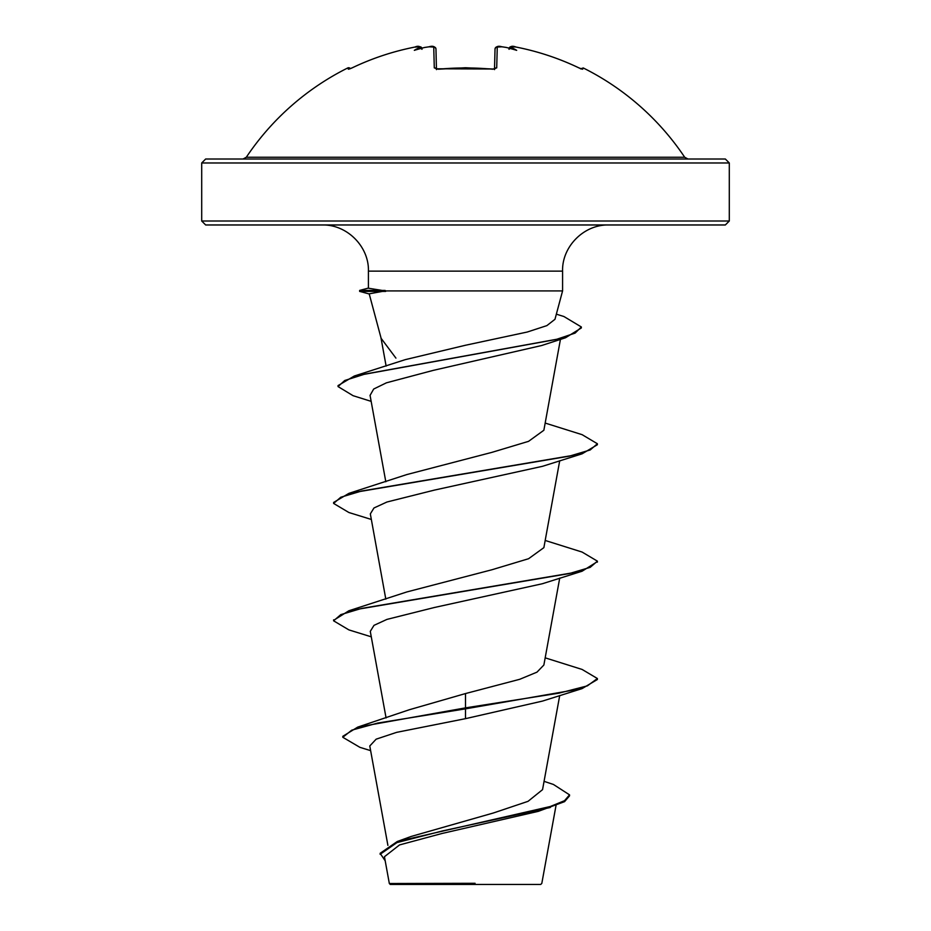 <?xml version="1.0" encoding="UTF-8"?>
<svg xmlns="http://www.w3.org/2000/svg" width="931" height="931" viewBox="0 0 931 931"><rect width="100%" height="100%" fill="white"/><g stroke="black" fill="none" stroke-linecap="round" stroke-linejoin="round"><path stroke-width="1.4" d="M436.499 69.604L436.139 68.778L492.708 69.01L465.5 67.742L438.268 69.22L434.288 67.882L433.741 47.05L429.098 46.806A262.763 261.762 180 0 0 424.548 47.481A195.987 103.062 146.2 0 0 414.318 50.344A195.987 92.797 -143.3 0 1 419.683 47.481L419.625 46.806L414.993 47.05A262.6 262.519 180 0 0 352.116 67.882L348.38 69.22A1.978 1.967 -26 0 1 349.358 69.01L352.127 67.882M348.38 69.22L347.763 67.951A1.978 1.978 0 0 1 350.324 68.661M582.62 69.22L578.884 67.882A262.6 262.519 180 0 0 516.007 47.05L516.018 47.039C537.85 51.333 558.809 58.269 578.884 67.87L581.619 69.034A1.978 1.967 26 0 1 582.62 69.22L583.237 67.951A263.799 263.799 0 0 1 684.704 157.258L246.296 157.258L243.003 159.015M509.059 48.563C510.176 46.166 512.492 45.654 516.018 47.039L511.375 46.806L511.317 47.481A195.987 92.797 143.3 0 1 516.682 50.344A195.987 103.062 -146.2 0 0 506.452 47.481A262.763 261.762 180 0 0 501.902 46.806L497.259 47.05L496.712 67.882L492.732 69.22A263.787 237.091 180 0 0 465.5 67.951A263.787 237.091 180 0 0 438.268 69.22M725.342 159.015L205.658 159.015L201.701 162.972L729.299 162.972L725.342 159.015M384.445 856.706L389.333 883.519L390.275 884.45L540.725 884.45L541.819 883.368L556.016 805.536M459.798 883.589L389.391 883.519L475.078 883.286M729.299 221.008L201.701 221.008L205.658 224.965L725.342 224.965L729.299 221.008L729.299 162.972M371.155 401.366L353.07 395.687L338.046 386.574L338.046 385.597L354.304 376.019L405.264 359.645L465.5 345.25L527.249 332.03L546.869 325.617L554.957 319.31M554.969 319.321L562.58 290.914L385.131 290.914L369.2 293.824L381.151 338.407M381.163 338.395L395.919 358.109M544.076 781.353L553.433 784.461L569.539 794.853L564.535 800.683L550.268 806.514L397.316 841.484L411.118 836.469L493.325 813.007L528.04 801.335L542.552 789.651L559.717 695.515M465.5 693.56L465.5 707.874L357.725 727.111L409.291 709.748L465.5 693.56L519.707 679.304L536.978 672.147L543.867 665.025L559.717 578.128M333.647 620.325L348.881 610.759L406.859 591.941L491.824 569.784L528.587 558.716L543.879 547.637L559.717 460.74M371.283 519.44L348.892 512.515L333.612 503.427L333.612 502.449L348.916 493.36L406.859 474.554L491.789 452.396L528.564 441.341L543.867 430.25L560.439 339.373M338.046 386.574L344.773 380.476L364.033 374.367L565.524 337.755L541.726 345.506L433.299 370.363L386.435 382.816L373.68 389.042L370.131 395.291M542.389 466.338L434.312 490.125L386.947 502.007L373.983 507.965L370.329 513.9L385.818 599.145M371.283 636.827L348.904 629.903L333.601 620.814L340.816 614.611L361.635 608.409L582.119 571.203L542.377 583.737L434.265 607.524L386.924 619.406L373.994 625.353L370.329 631.299M542.331 701.124L465.5 718.662L396.653 732.348L376.147 739.167L369.782 745.987L387.901 845.395M569.539 794.853L569.539 795.842L564.558 801.649L538.304 811.355L441.969 833.489L399.539 844.929L384.48 856.695M357.725 727.111L342.806 736.316L342.806 737.294L359.925 747.349L370.631 750.642M397.316 841.484L380.116 853.32L385.19 860.791M465.5 718.662L465.5 708.852L582.084 688.603L597.388 679.502L597.388 678.524L587.356 685.868L558.775 693.199L465.5 707.874L465.5 708.852L377.649 723.073L351.732 730.183L342.806 737.294M550.361 807.468L442.656 830.883L396.955 842.59L380.116 854.297M385.131 290.914L368.42 288.214L368.42 271.13L562.58 271.13C561.859 246.89 583.644 224.418 608.734 224.965M597.388 678.524L582.108 669.447L545.182 657.845M348.881 610.759L569.365 573.554L590.184 567.351L597.399 561.149L582.096 552.06L545.182 540.457M348.916 493.36L569.4 456.155L590.207 449.952L597.388 443.75L582.119 434.672L545.182 423.07M354.304 376.019L556.878 339.233L575.102 333.1L581.351 326.967L563.965 316.54L556.342 314.166M582.119 571.203L597.353 561.637M333.612 503.427L340.804 497.224L361.6 491.033L582.084 453.828L597.388 444.727L597.388 443.75M565.524 337.755L581.351 327.945L581.351 326.967M385.131 290.425L359.645 290.425L359.645 291.403L385.678 291.403M536.593 159.015L687.997 159.015L684.704 157.258M416.262 46.829L416.983 46.725M434.288 67.882A1.978 1.781 178.5 0 1 436.441 69.197L435.964 48.936A1.978 1.943 178.5 0 0 433.741 47.05M494.512 68.906L495.036 48.936A1.978 1.943 1.5 0 1 497.259 47.05M421.871 48.191A1.978 1.955 175 0 0 419.625 46.806M421.999 49.296L419.683 47.481M429.11 46.806L425.525 47.33M492.708 69.01L494.861 68.778L492.732 69.22M501.89 46.806L501.902 46.806C498.399 45.666 496.107 46.387 495.036 48.936M505.475 47.33L506.452 47.481M511.317 47.481L509.001 49.296M512.294 46.562L510.258 46.853L509.129 48.179A1.978 1.955 5 0 1 511.375 46.806M506.394 47.458L501.902 46.771M352.116 67.882L352.116 67.87C372.191 58.269 393.15 51.333 414.982 47.039C393.15 51.333 372.191 58.269 352.116 67.87L351.394 68.207M494.559 69.197A1.978 1.781 1.5 0 1 496.712 67.882M580.676 68.661L578.884 67.882M368.42 271.13C369.142 246.89 347.356 224.418 322.266 224.965M562.58 290.914L562.58 271.13M201.701 221.008L201.701 162.972M386.074 717.941L370.27 631.299M385.818 481.758L370.049 395.303M386.121 366.081L380.93 337.592M542.389 466.35L582.084 453.828M542.342 701.136L582.084 688.603M333.601 620.814L333.601 619.837M597.399 562.126L597.399 561.149M368.42 288.075L359.645 290.425M369.246 293.975L359.645 291.403M347.763 67.951A263.799 263.799 0 0 0 246.296 157.258M421.941 48.563C420.125 46.178 417.81 45.677 414.982 47.039C417.239 47.76 417.763 44.129 421.941 48.563M429.098 46.771L429.098 46.771C432.601 45.666 434.893 46.387 435.964 48.936M494.861 68.778L494.501 69.604M495.059 48.691L496.037 47.155L498.236 46.573M583.237 67.951L580.572 68.847M578.884 67.87C558.809 58.269 537.85 51.333 516.018 47.039"/></g></svg>

